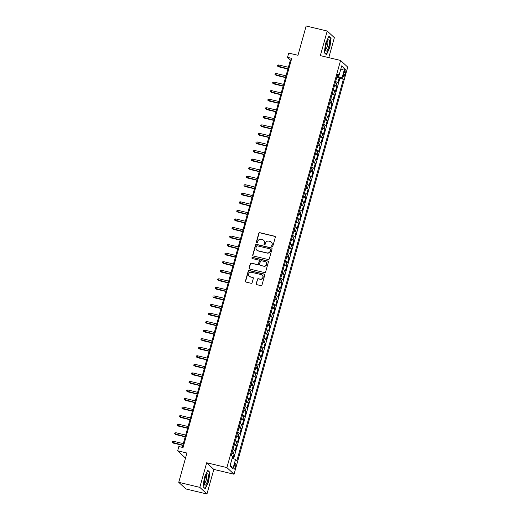 <?xml version="1.0" encoding="UTF-8"?>
<svg xmlns="http://www.w3.org/2000/svg" width="520" height="520" viewBox="0 0 520 520"><rect width="100%" height="100%" fill="white"/><g stroke="black" fill="none" stroke-linecap="round" stroke-linejoin="round"><path stroke-width="0.78" d="M272.077 246.643A0.617 0.592 -47.1 0 0 272.825 246.194L275.314 237.269A0.878 0.839 -47.1 0 0 274.722 236.236L259.831 232.681A0.878 0.839 -47.1 0 0 258.772 233.317L256.282 242.242A0.617 0.592 -47.1 0 0 256.698 242.964A0.617 0.592 -47.1 0 0 257.439 242.515L257.764 241.364A2.815 2.691 -47.1 0 1 261.157 239.311L262.399 239.603A2.815 2.691 -47.1 0 1 264.297 242.925L263.971 244.075A0.617 0.592 -47.1 0 0 264.387 244.803A0.617 0.592 -47.1 0 0 265.128 244.355L265.454 243.197A2.815 2.691 -47.1 0 1 268.853 241.144L270.088 241.442A2.815 2.691 -47.1 0 1 271.986 244.758L271.668 245.915A0.617 0.592 -47.1 0 0 272.077 246.643M235.475 466.947A2.873 0.741 103.4 0 0 235.521 463.58A2.873 0.741 103.4 0 0 234.24 465.797A2.873 0.741 103.4 0 0 234.189 469.163A2.873 0.741 103.4 0 0 235.475 466.947M256.159 283.608A0.878 0.839 -47.1 0 0 256.75 284.642L260.923 285.642A0.878 0.839 -47.1 0 0 261.989 284.999L264.752 275.093A0.878 0.839 -47.1 0 0 264.16 274.053L249.275 270.498A0.878 0.839 -47.1 0 0 248.209 271.141L245.447 281.047A0.878 0.839 -47.1 0 0 246.038 282.087L251.082 283.289A0.878 0.839 -47.1 0 0 252.148 282.653L253.331 278.408A0.878 0.839 -47.1 0 0 252.733 277.375L250.237 276.776A2.353 2.249 -47.1 0 1 248.872 273.468A2.353 2.249 -47.1 0 1 251.485 272.285L261.287 274.625A2.353 2.249 -47.1 0 1 262.652 277.933A2.353 2.249 -47.1 0 1 260.033 279.117L258.401 278.726A0.878 0.839 -47.1 0 0 257.342 279.37L256.347 283.79A0.878 0.839 -47.1 0 0 256.49 284.531M328.789 57.636L334.366 37.674L327.223 31.031L306.156 26L297.973 55.295L288.704 53.079L287.514 57.356L291.726 58.364L183.066 447.544L178.847 446.537L177.658 450.814L184.802 457.457L185.633 457.659M199.81 487.357L206.96 494L213.824 469.411L206.681 462.761L199.81 487.357L178.744 482.326L186.927 453.031L177.658 450.814M206.681 462.761L226.902 467.591L340.581 60.45L347.724 67.1L234.046 474.24L226.902 467.591M327.223 31.031L320.353 55.62L340.581 60.45M268.216 259.532A0.878 0.839 -47.1 0 0 269.276 258.889L272.044 248.983A0.878 0.839 -47.1 0 0 271.453 247.942L256.562 244.387A0.878 0.839 -47.1 0 0 255.502 245.031L252.733 254.936A0.878 0.839 -47.1 0 0 253.331 255.977L268.216 259.532M268.398 262.041L265.636 271.947A0.878 0.839 -47.1 0 1 264.57 272.584L249.685 269.029A0.878 0.839 -47.1 0 1 249.093 267.995L250.276 263.757A0.878 0.839 -47.1 0 1 251.336 263.114L257.374 264.557A0.878 0.839 -47.1 0 0 258.433 263.913L259.22 261.099A0.878 0.839 -47.1 0 0 258.628 260.065L252.343 258.564A0.617 0.592 -47.1 0 1 251.986 257.692A0.617 0.592 -47.1 0 1 252.668 257.387L267.807 261.001A0.878 0.839 -47.1 0 1 268.398 262.041M206.96 494L185.894 488.969L178.744 482.326M232.908 458.49L234.124 454.129L231.764 453.57M231.992 452.771A3.588 0.501 15.6 0 1 233.415 453.473L234.37 450.053L235.079 450.71L236.509 445.575L234.156 445.016M234.377 444.216A3.588 0.501 15.6 0 1 235.807 444.918L236.763 441.5L237.464 442.156L238.901 437.021L236.542 436.462M236.769 435.663A3.588 0.501 15.6 0 1 238.192 436.365L239.148 432.946L239.857 433.602L241.286 428.467L238.933 427.908M239.155 427.109A3.588 0.501 15.6 0 1 240.584 427.817L241.54 424.392L242.242 425.048L243.672 419.913L241.319 419.354M241.54 418.554A3.588 0.501 15.6 0 1 242.97 419.263L243.925 415.838L244.628 416.494L246.064 411.365L243.705 410.8M243.932 410A3.588 0.501 15.6 0 1 245.356 410.709L246.311 407.284L247.019 407.94L248.45 402.812L246.097 402.246M246.317 401.447A3.588 0.501 15.6 0 1 247.748 402.155L248.703 398.729L249.405 399.386L250.842 394.257L248.482 393.692M248.709 392.893A3.588 0.501 15.6 0 1 250.133 393.601L251.089 390.182L251.797 390.832L253.227 385.704L250.874 385.138M251.095 384.345A3.588 0.501 15.6 0 1 252.525 385.047L253.481 381.628L254.183 382.278L255.613 377.15L253.26 376.584M253.481 375.791A3.588 0.501 15.6 0 1 254.911 376.493L255.866 373.074L256.568 373.731L258.005 368.596L255.645 368.03M255.873 367.237A3.588 0.501 15.6 0 1 257.296 367.939L258.252 364.52L258.96 365.176L260.39 360.041L258.037 359.482M258.258 358.683A3.588 0.501 15.6 0 1 259.688 359.385L260.644 355.966L261.346 356.623L262.782 351.488L260.423 350.928M260.65 350.129A3.588 0.501 15.6 0 1 262.074 350.831L263.029 347.412L263.738 348.069L265.168 342.934L262.815 342.375M263.036 341.575A3.588 0.501 15.6 0 1 264.466 342.277L265.421 338.858L266.123 339.515L267.56 334.38L265.2 333.821M265.421 333.021A3.588 0.501 15.6 0 1 266.851 333.729L267.807 330.304L268.508 330.961L269.945 325.832L267.592 325.267M267.813 324.467A3.588 0.501 15.6 0 1 269.236 325.175L270.192 321.75L270.901 322.406L272.331 317.278L269.978 316.713M270.199 315.913A3.588 0.501 15.6 0 1 271.628 316.622L272.584 313.196L273.286 313.853L274.722 308.724L272.363 308.159M272.591 307.359A3.588 0.501 15.6 0 1 274.014 308.067L274.969 304.642L275.678 305.298L277.108 300.17L274.755 299.605M274.976 298.812A3.588 0.501 15.6 0 1 276.406 299.514L277.361 296.094L278.064 296.745L279.5 291.616L277.141 291.05M277.361 290.257A3.588 0.501 15.6 0 1 278.792 290.959L279.747 287.541L280.456 288.197L281.886 283.062L279.533 282.497M279.753 281.704A3.588 0.501 15.6 0 1 281.183 282.406L282.132 278.986L282.841 279.643L284.271 274.508L281.918 273.949M282.139 273.15A3.588 0.501 15.6 0 1 283.569 273.851L284.525 270.433L285.226 271.089L286.663 265.954L284.303 265.395M284.531 264.596A3.588 0.501 15.6 0 1 285.954 265.298L286.91 261.878L287.619 262.535L289.048 257.4L286.695 256.841M286.917 256.042A3.588 0.501 15.6 0 1 288.346 256.744L289.302 253.325L290.004 253.981L291.44 248.846L289.081 248.287M289.302 247.488A3.588 0.501 15.6 0 1 290.732 248.196L291.688 244.77L292.396 245.427L293.826 240.292L291.473 239.733M291.694 238.933A3.588 0.501 15.6 0 1 293.124 239.642L294.079 236.217L294.781 236.873L296.212 231.744L293.858 231.179M294.079 230.38A3.588 0.501 15.6 0 1 295.51 231.088L296.465 227.662L297.167 228.319L298.603 223.191L296.244 222.625M296.471 221.826A3.588 0.501 15.6 0 1 297.895 222.534L298.851 219.108L299.559 219.765L300.989 214.636L298.636 214.071M298.857 213.272A3.588 0.501 15.6 0 1 300.287 213.98L301.243 210.561L301.945 211.211L303.381 206.083L301.022 205.517M301.243 204.724A3.588 0.501 15.6 0 1 302.673 205.426L303.628 202.007L304.337 202.657L305.767 197.529L303.413 196.963M303.635 196.17A3.588 0.501 15.6 0 1 305.065 196.872L306.02 193.453L306.722 194.109L308.152 188.975L305.799 188.409M306.02 187.616A3.588 0.501 15.6 0 1 307.45 188.318L308.406 184.899L309.108 185.556L310.544 180.421L308.185 179.862M308.412 179.062A3.588 0.501 15.6 0 1 309.836 179.764L310.791 176.345L311.5 177.002L312.93 171.867L310.577 171.308M310.798 170.508A3.588 0.501 15.6 0 1 312.228 171.21L313.183 167.791L313.885 168.447L315.322 163.312L312.962 162.754M313.19 161.954A3.588 0.501 15.6 0 1 314.613 162.656L315.569 159.237L316.277 159.894L317.707 154.758L315.354 154.2M315.575 153.4A3.588 0.501 15.6 0 1 317.005 154.109L317.961 150.683L318.663 151.34L320.093 146.211L317.74 145.645M317.961 144.846A3.588 0.501 15.6 0 1 319.391 145.555L320.346 142.129L321.048 142.785L322.485 137.657L320.125 137.091M320.353 136.292A3.588 0.501 15.6 0 1 321.776 137.001L322.731 133.575L323.44 134.232L324.87 129.103L322.517 128.537M322.738 127.738A3.588 0.501 15.6 0 1 324.168 128.447L325.124 125.021L325.825 125.677L327.262 120.549L324.903 119.984M325.13 119.191A3.588 0.501 15.6 0 1 326.553 119.892L327.509 116.474L328.218 117.124L329.647 111.995L327.294 111.43M327.516 110.637A3.588 0.501 15.6 0 1 328.945 111.338L329.901 107.919L330.603 108.576L332.039 103.441L329.68 102.876M329.901 102.083A3.588 0.501 15.6 0 1 331.331 102.784L332.286 99.366L332.988 100.022L334.425 94.887L332.072 94.328M332.293 93.528A3.588 0.501 15.6 0 1 333.716 94.231L334.672 90.812L335.381 91.468L336.81 86.333L336.109 85.677A3.588 0.501 -164.4 0 0 334.678 84.974M334.457 85.774L336.81 86.333M344.376 71.422L343.85 73.3A2.782 0.722 103.4 0 0 343.804 76.564A2.782 0.722 103.4 0 0 345.046 74.412L345.572 72.534A2.782 0.722 103.4 0 0 345.618 69.27A2.782 0.722 103.4 0 0 344.376 71.422M232.174 458.218L235.521 459.453L236.873 460.707L343.388 79.228L342.037 77.968L337.11 76.258M235.521 459.453L232.895 468.858L229.964 466.128L232.589 456.723L231.238 455.462L337.747 73.983L339.099 75.237L341.725 65.832L344.663 68.562L342.037 77.968M233.643 458.757L339.846 78.383L339.203 77.779L337.766 82.914L337.064 82.258A3.588 0.501 -164.4 0 0 335.634 81.555M333.716 94.231L334.425 94.887M331.331 102.784L332.039 103.441M328.945 111.338L329.647 111.995M326.553 119.892L327.262 120.549M324.168 128.447L324.87 129.103M321.776 137.001L322.485 137.657M319.391 145.555L320.093 146.211M317.005 154.109L317.707 154.758M314.613 162.656L315.322 163.312M312.228 171.21L312.93 171.867M309.836 179.764L310.544 180.421M307.45 188.318L308.152 188.975M305.065 196.872L305.767 197.529M302.673 205.426L303.381 206.083M300.287 213.98L300.989 214.636M297.895 222.534L298.603 223.191M295.51 231.088L296.212 231.744M293.124 239.642L293.826 240.292M290.732 248.196L291.44 248.846M288.346 256.744L289.048 257.4M285.954 265.298L286.663 265.954M283.569 273.851L284.271 274.508M281.183 282.406L281.886 283.062M278.792 290.959L279.5 291.616M276.406 299.514L277.108 300.17M274.014 308.067L274.722 308.724M271.628 316.622L272.331 317.278M269.236 325.175L269.945 325.832M266.851 333.729L267.56 334.38M264.466 342.277L265.168 342.934M262.074 350.831L262.782 351.488M259.688 359.385L260.39 360.041M257.296 367.939L258.005 368.596M254.911 376.493L255.613 377.15M252.525 385.047L253.227 385.704M250.133 393.601L250.842 394.257M247.748 402.155L248.45 402.812M245.356 410.709L246.064 411.365M242.97 419.263L243.672 419.913M240.584 427.817L241.286 428.467M238.192 436.365L238.901 437.021M235.807 444.918L236.509 445.575M233.415 453.473L234.124 454.129M337.89 76.447L338.234 75.212M213.824 469.411L234.046 474.24M287.514 57.356L290.407 60.053L182.273 447.356M291.2 60.242L290.407 60.053M336.843 77.22L339.203 77.779M339.846 78.383L343.388 79.228M337.415 75.186L339.099 75.237M334.672 90.812A3.588 0.501 -164.4 0 0 333.249 90.103M332.286 99.366A3.588 0.501 -164.4 0 0 330.856 98.657M329.901 107.919A3.588 0.501 -164.4 0 0 328.471 107.211M327.509 116.474A3.588 0.501 -164.4 0 0 326.086 115.765M325.124 125.021A3.588 0.501 -164.4 0 0 323.694 124.319M322.731 133.575A3.588 0.501 -164.4 0 0 321.308 132.873M320.346 142.129A3.588 0.501 -164.4 0 0 318.916 141.427M317.961 150.683A3.588 0.501 -164.4 0 0 316.531 149.981M315.569 159.237A3.588 0.501 -164.4 0 0 314.139 158.535M313.183 167.791A3.588 0.501 -164.4 0 0 311.753 167.089M310.791 176.345A3.588 0.501 -164.4 0 0 309.368 175.636M308.406 184.899A3.588 0.501 -164.4 0 0 306.976 184.191M306.02 193.453A3.588 0.501 -164.4 0 0 304.59 192.744M303.628 202.007A3.588 0.501 -164.4 0 0 302.198 201.299M301.243 210.561A3.588 0.501 -164.4 0 0 299.812 209.853M298.851 219.108A3.588 0.501 -164.4 0 0 297.427 218.406M296.465 227.662A3.588 0.501 -164.4 0 0 295.035 226.961M294.079 236.217A3.588 0.501 -164.4 0 0 292.65 235.514M291.688 244.77A3.588 0.501 -164.4 0 0 290.257 244.069M289.302 253.325A3.588 0.501 -164.4 0 0 287.872 252.623M286.91 261.878A3.588 0.501 -164.4 0 0 285.486 261.177M284.525 270.433A3.588 0.501 -164.4 0 0 283.094 269.724M282.132 278.986A3.588 0.501 -164.4 0 0 280.709 278.278M279.747 287.541A3.588 0.501 -164.4 0 0 278.317 286.832M277.361 296.094A3.588 0.501 -164.4 0 0 275.932 295.386M274.969 304.642A3.588 0.501 -164.4 0 0 273.546 303.94M272.584 313.196A3.588 0.501 -164.4 0 0 271.154 312.494M270.192 321.75A3.588 0.501 -164.4 0 0 268.769 321.048M267.807 330.304A3.588 0.501 -164.4 0 0 266.377 329.602M265.421 338.858A3.588 0.501 -164.4 0 0 263.991 338.156M263.029 347.412A3.588 0.501 -164.4 0 0 261.606 346.71M260.644 355.966A3.588 0.501 -164.4 0 0 259.214 355.257M258.252 364.52A3.588 0.501 -164.4 0 0 256.828 363.812M255.866 373.074A3.588 0.501 -164.4 0 0 254.436 372.365M253.481 381.628A3.588 0.501 -164.4 0 0 252.05 380.919M251.089 390.182A3.588 0.501 -164.4 0 0 249.665 389.474M248.703 398.729A3.588 0.501 -164.4 0 0 247.273 398.028M246.311 407.284A3.588 0.501 -164.4 0 0 244.888 406.582M243.925 415.838A3.588 0.501 -164.4 0 0 242.495 415.135M241.54 424.392A3.588 0.501 -164.4 0 0 240.11 423.69M239.148 432.946A3.588 0.501 -164.4 0 0 237.718 432.244M236.763 441.5A3.588 0.501 -164.4 0 0 235.333 440.798M234.37 450.053A3.588 0.501 -164.4 0 0 232.947 449.345M340.535 70.096L344.663 68.562M232.895 468.858L230.315 464.861M325.533 43.472L324.305 52.728L326.456 54.73L329.836 47.476L331.071 38.22L328.919 36.218L325.533 43.472M205.264 488.813L208.644 481.559L209.872 472.303L207.721 470.301L204.341 477.555L203.112 486.811L205.264 488.813M330.434 38.071L331.071 38.22M209.235 472.154L209.872 472.303M271.934 246.584A0.617 0.592 -47.1 0 1 271.856 246.097L272.181 244.94A2.815 2.691 -47.1 0 0 271.356 242.158M263.659 240.318A2.815 2.691 -47.1 0 1 264.492 243.1L264.167 244.257A0.617 0.592 -47.1 0 0 264.238 244.744M275.178 236.529A0.878 0.839 -47.1 0 0 274.911 236.411L260.026 232.856A0.878 0.839 -47.1 0 0 258.967 233.5L256.477 242.417A0.617 0.592 -47.1 0 0 256.548 242.905M271.908 248.242A0.878 0.839 -47.1 0 0 271.642 248.125L256.757 244.569A0.878 0.839 -47.1 0 0 255.697 245.213L252.928 255.119A0.878 0.839 -47.1 0 0 253.065 255.859M270.627 249.633A0.617 0.592 -47.1 0 0 270.212 248.905L257.147 245.785A0.617 0.592 -47.1 0 0 256.399 246.233L256.061 247.448A2.815 2.691 -47.1 0 0 257.959 250.77L266.89 252.902A2.815 2.691 -47.1 0 0 270.289 250.848L270.822 249.808A0.617 0.592 -47.1 0 0 270.556 249.139M256.887 250.231A2.815 2.691 -47.1 0 0 258.154 250.946L257.959 250.77M270.822 249.808L270.478 251.024A2.815 2.691 -47.1 0 1 267.085 253.084L258.154 250.946M259.084 260.358A0.878 0.839 -47.1 0 1 259.415 261.281L258.628 264.095A0.878 0.839 -47.1 0 1 257.569 264.732L251.531 263.289A0.878 0.839 -47.1 0 0 250.464 263.933L249.281 268.171A0.878 0.839 -47.1 0 0 249.425 268.918M268.262 261.293A0.878 0.839 -47.1 0 0 268.002 261.183L252.863 257.562A0.617 0.592 -47.1 0 0 252.194 258.505M263.64 266.052A2.353 2.249 -47.1 0 0 265.87 262.08A2.353 2.249 -47.1 0 0 264.894 261.56L261.443 260.735A0.878 0.839 -47.1 0 0 260.377 261.378L259.591 264.186A0.878 0.839 -47.1 0 0 260.189 265.226L263.835 266.233A2.353 2.249 -47.1 0 0 265.961 262.171M259.922 265.115A0.878 0.839 -47.1 0 0 260.377 265.408L260.189 265.226M263.835 266.233L260.377 265.408M262.36 275.236A2.353 2.249 -47.1 0 1 260.228 279.298L258.596 278.909A0.878 0.839 -47.1 0 0 257.53 279.546L256.347 283.79M249.359 276.341A2.353 2.249 -47.1 0 0 250.425 276.952L250.237 276.776M253.188 277.667A0.878 0.839 -47.1 0 0 252.928 277.55L250.425 276.952M264.615 274.352A0.878 0.839 -47.1 0 0 264.355 274.235L249.464 270.68A0.878 0.839 -47.1 0 0 248.404 271.323L245.642 281.229A0.878 0.839 -47.1 0 0 245.778 281.976M335.829 80.867L336.635 77.968M278.629 66.827L277.355 65.969L277.596 65.117L278.707 64.961L278.278 66.502L278.629 66.827L287.898 69.037M277.355 65.969L287.963 68.816M278.707 64.961L288.392 67.275M328.776 46.599A5.831 1.508 103.4 0 0 329.472 41.009A5.831 1.508 103.4 0 0 328.036 40.248A5.831 1.508 103.4 0 0 326.261 44.265A5.831 1.508 103.4 0 0 325.637 50.297A5.831 1.508 103.4 0 0 328.776 46.599M325.52 49.049A3.991 1.034 103.4 0 0 325.592 49.075A3.991 1.034 103.4 0 0 327.379 45.994A3.991 1.034 103.4 0 0 327.45 41.314A3.991 1.034 103.4 0 0 327.373 41.307M328.776 36.523L330.792 38.409L329.602 47.372L326.326 54.398L324.331 52.546M208.292 475.287A5.831 1.508 103.4 0 0 206.843 474.331A5.831 1.508 103.4 0 0 204.347 483.75A5.831 1.508 103.4 0 0 204.438 484.38A5.831 1.508 103.4 0 0 206.817 482.898A5.831 1.508 103.4 0 0 208.292 475.287M204.328 483.132A3.991 1.034 103.4 0 0 204.399 483.158A3.991 1.034 103.4 0 0 205.966 480.779A3.991 1.034 103.4 0 0 206.674 476.385A3.991 1.034 103.4 0 0 206.252 475.397A3.991 1.034 103.4 0 0 206.174 475.391M204.828 488.41L203.131 486.629M207.578 470.606L209.599 472.491L208.403 481.455L205.127 488.481M333.437 89.421L334.25 86.522M276.237 75.38L274.969 74.523L275.21 73.671L276.322 73.515L275.892 75.055L276.237 75.38L285.512 77.591M274.969 74.523L285.571 77.37M276.322 73.515L286 75.829M331.052 97.974L331.858 95.076M273.851 83.934L272.578 83.077L272.818 82.219L273.93 82.069L273.5 83.609L273.851 83.934L283.12 86.145M272.578 83.077L283.186 85.924M273.93 82.069L283.615 84.383M328.659 106.528L329.472 103.63M271.459 92.489L270.192 91.63L270.433 90.773L271.544 90.623L271.115 92.163L271.459 92.489L280.735 94.698M270.192 91.63L280.8 94.478M271.544 90.623L281.229 92.937M326.274 115.083L327.087 112.184M269.074 101.036L267.807 100.184L268.041 99.327L269.159 99.177L268.73 100.718L269.074 101.036L278.343 103.252M267.807 100.184L278.408 103.025M269.159 99.177L278.837 101.491M323.889 123.63L324.695 120.731M266.689 109.59L265.414 108.739L265.655 107.88L266.767 107.731L266.338 109.272L266.689 109.59L275.958 111.806M265.414 108.739L276.022 111.579M266.767 107.731L276.452 110.038M321.497 132.184L322.309 129.285M264.297 118.144L263.029 117.292L263.269 116.434L264.381 116.285L263.952 117.819L264.297 118.144L273.572 120.361M263.029 117.292L273.631 120.133M264.381 116.285L274.06 118.593M319.111 140.738L319.917 137.839M261.911 126.698L260.637 125.847L260.877 124.989L261.989 124.839L261.56 126.373L261.911 126.698L271.18 128.915M260.637 125.847L271.245 128.687M261.989 124.839L271.674 127.147M316.719 149.292L317.531 146.393M259.519 135.252L258.252 134.394L258.492 133.542L259.603 133.387L259.175 134.927L259.519 135.252L268.794 137.469M258.252 134.394L268.853 137.241M259.603 133.387L269.288 135.701M314.334 157.846L315.146 154.947M257.133 143.806L255.866 142.948L256.1 142.097L257.218 141.941L256.789 143.481L257.133 143.806L266.403 146.023M255.866 142.948L266.468 145.795M257.218 141.941L266.897 144.255M311.948 166.4L312.754 163.501M254.748 152.36L253.474 151.502L253.714 150.651L254.826 150.495L254.397 152.035L254.748 152.36L264.017 154.577M253.474 151.502L264.082 154.349M254.826 150.495L264.511 152.809M309.556 174.954L310.369 172.055M252.356 160.914L251.089 160.056L251.322 159.204L252.441 159.048L252.011 160.589L252.356 160.914L261.632 163.124M251.089 160.056L261.69 162.903M252.441 159.048L262.119 161.363M307.171 183.508L307.976 180.609M249.971 169.468L248.697 168.61L248.937 167.752L250.049 167.603L249.619 169.143L249.971 169.468L259.24 171.678M248.697 168.61L259.305 171.457M250.049 167.603L259.733 169.917M304.779 192.062L305.591 189.163M247.578 178.022L246.311 177.164L246.552 176.306L247.663 176.156L247.234 177.697L247.578 178.022L256.854 180.232M246.311 177.164L256.913 180.011M247.663 176.156L257.348 178.471M302.393 200.616L303.199 197.717M245.193 186.569L243.925 185.718L244.16 184.86L245.278 184.711L244.842 186.251L245.193 186.569L254.462 188.786M243.925 185.718L254.527 188.558M245.278 184.711L254.956 187.025M300.007 209.164L300.814 206.264M242.808 195.124L241.534 194.272L241.774 193.414L242.886 193.264L242.457 194.805L242.808 195.124L252.077 197.34M241.534 194.272L252.142 197.113M242.886 193.264L252.571 195.578M297.615 217.718L298.428 214.819M240.416 203.678L239.148 202.826L239.382 201.968L240.5 201.819L240.071 203.359L240.416 203.678L249.691 205.894M239.148 202.826L249.75 205.667M240.5 201.819L250.179 204.126M295.23 226.272L296.036 223.373M238.03 212.232L236.756 211.38L236.997 210.522L238.108 210.373L237.679 211.906L238.03 212.232L247.299 214.448M236.756 211.38L247.364 214.221M238.108 210.373L247.793 212.68M292.838 234.826L293.651 231.927M235.638 220.786L234.37 219.928L234.611 219.076L235.722 218.92L235.294 220.461L235.638 220.786L244.914 223.002M234.37 219.928L244.972 222.775M235.722 218.92L245.408 221.234M290.453 243.38L291.258 240.481M233.253 229.339L231.978 228.482L232.219 227.63L233.337 227.474L232.901 229.014L233.253 229.339L242.522 231.556M231.978 228.482L242.587 231.328M233.337 227.474L243.016 229.788M288.067 251.933L288.873 249.035M230.867 237.894L229.593 237.036L229.833 236.184L230.945 236.028L230.516 237.569L230.867 237.894L240.136 240.11M229.593 237.036L240.201 239.883M230.945 236.028L240.63 238.342M285.675 260.488L286.488 257.589M228.475 246.447L227.208 245.589L227.442 244.738L228.56 244.582L228.131 246.123L228.475 246.447L237.75 248.658M227.208 245.589L237.809 248.436M228.56 244.582L238.238 246.896M283.289 269.042L284.096 266.142M226.089 255.002L224.816 254.144L225.056 253.292L226.167 253.136L225.739 254.677L226.089 255.002L235.358 257.212M224.816 254.144L235.424 256.99M226.167 253.136L235.853 255.45M280.897 277.596L281.71 274.697M223.697 263.556L222.43 262.697L222.671 261.839L223.782 261.69L223.353 263.231L223.697 263.556L232.973 265.766M222.43 262.697L233.031 265.544M223.782 261.69L233.467 264.004M278.512 286.15L279.318 283.25M221.312 272.11L220.038 271.252L220.279 270.394L221.397 270.244L220.961 271.784L221.312 272.11L230.581 274.32M220.038 271.252L230.646 274.099M221.397 270.244L231.075 272.558M276.12 294.704L276.933 291.805M218.92 280.657L217.653 279.806L217.893 278.947L219.005 278.798L218.576 280.339L218.92 280.657L228.196 282.874M217.653 279.806L228.261 282.646M219.005 278.798L228.69 281.112M273.735 303.251L274.547 300.352M216.535 289.211L215.267 288.36L215.501 287.502L216.619 287.352L216.19 288.892L216.535 289.211L225.803 291.428M215.267 288.36L225.869 291.2M216.619 287.352L226.297 289.659M271.349 311.805L272.155 308.906M214.149 297.765L212.875 296.913L213.115 296.056L214.227 295.906L213.798 297.44L214.149 297.765L223.418 299.981M212.875 296.913L223.483 299.754M214.227 295.906L223.912 298.214M268.957 320.359L269.769 317.46M211.757 306.319L210.489 305.468L210.73 304.61L211.842 304.46L211.412 305.994L211.757 306.319L221.033 308.536M210.489 305.468L221.091 308.308M211.842 304.46L221.52 306.767M266.572 328.913L267.377 326.014M209.372 314.873L208.097 314.015L208.338 313.163L209.456 313.007L209.02 314.548L209.372 314.873L218.641 317.089M208.097 314.015L218.706 316.862M209.456 313.007L219.135 315.322M264.18 337.467L264.992 334.568M206.98 323.427L205.712 322.569L205.953 321.718L207.064 321.562L206.635 323.102L206.98 323.427L216.255 325.644M205.712 322.569L216.32 325.416M207.064 321.562L216.749 323.875M261.794 346.021L262.606 343.122M204.594 331.981L203.327 331.123L203.561 330.272L204.678 330.115L204.25 331.656L204.594 331.981L213.863 334.197M203.327 331.123L213.928 333.97M204.678 330.115L214.357 332.43M259.409 354.575L260.214 351.676M202.208 340.535L200.935 339.677L201.175 338.825L202.286 338.669L201.858 340.21L202.208 340.535L211.478 342.745M200.935 339.677L211.542 342.524M202.286 338.669L211.972 340.984M257.017 363.129L257.829 360.23M199.817 349.089L198.549 348.231L198.79 347.373L199.901 347.224L199.472 348.764L199.817 349.089L209.092 351.299M198.549 348.231L209.15 351.078M199.901 347.224L209.58 349.538M254.631 371.683L255.437 368.784M197.431 357.643L196.157 356.785L196.397 355.927L197.509 355.778L197.08 357.318L197.431 357.643L206.7 359.853M196.157 356.785L206.765 359.632M197.509 355.778L207.194 358.091M252.239 380.237L253.052 377.338M195.039 366.191L193.772 365.339L194.012 364.481L195.124 364.332L194.694 365.872L195.039 366.191L204.315 368.407M193.772 365.339L204.373 368.179M195.124 364.332L204.808 366.646M249.853 388.785L250.666 385.885M192.654 374.745L191.386 373.893L191.62 373.035L192.738 372.885L192.309 374.426L192.654 374.745L201.922 376.961M191.386 373.893L201.988 376.734M192.738 372.885L202.417 375.2M247.468 397.339L248.274 394.44M190.268 383.299L188.994 382.447L189.234 381.589L190.346 381.44L189.917 382.98L190.268 383.299L199.537 385.515M188.994 382.447L199.602 385.288M190.346 381.44L200.031 383.747M245.076 405.893L245.889 402.994M187.876 391.853L186.608 391.001L186.843 390.143L187.961 389.994L187.531 391.528L187.876 391.853L197.151 394.069M186.608 391.001L197.21 393.841M187.961 389.994L197.639 392.301M242.691 414.447L243.497 411.548M185.49 400.406L184.217 399.549L184.457 398.697L185.569 398.541L185.139 400.082L185.49 400.406L194.76 402.623M184.217 399.549L194.825 402.396M185.569 398.541L195.254 400.855M240.299 423L241.111 420.101M183.099 408.96L181.831 408.103L182.072 407.251L183.183 407.095L182.754 408.635L183.099 408.96L192.374 411.177M181.831 408.103L192.433 410.95M183.183 407.095L192.868 409.409M237.913 431.554L238.719 428.656M180.713 417.515L179.446 416.656L179.68 415.805L180.797 415.649L180.362 417.19L180.713 417.515L189.982 419.731M179.446 416.656L190.047 419.504M180.797 415.649L190.476 417.963M235.528 440.109L236.333 437.209M178.328 426.069L177.053 425.21L177.294 424.359L178.406 424.203L177.977 425.744L178.328 426.069L187.597 428.279M177.053 425.21L187.661 428.058M178.406 424.203L188.091 426.517M233.136 448.663L233.948 445.763M175.936 434.623L174.668 433.765L174.902 432.913L176.02 432.757L175.591 434.298L175.936 434.623L185.211 436.832M174.668 433.765L185.269 436.612M176.02 432.757L185.698 435.071M231.316 455.533L231.556 454.318M173.55 443.176L172.276 442.319L172.517 441.46L173.628 441.311L173.199 442.851L173.55 443.176L182.819 445.387M172.276 442.319L182.884 445.166M173.628 441.311L183.313 443.625M336.109 85.677L337.064 82.258M344.156 72.195L345.572 72.534M343.662 74.087L345.046 74.412"/></g></svg>
